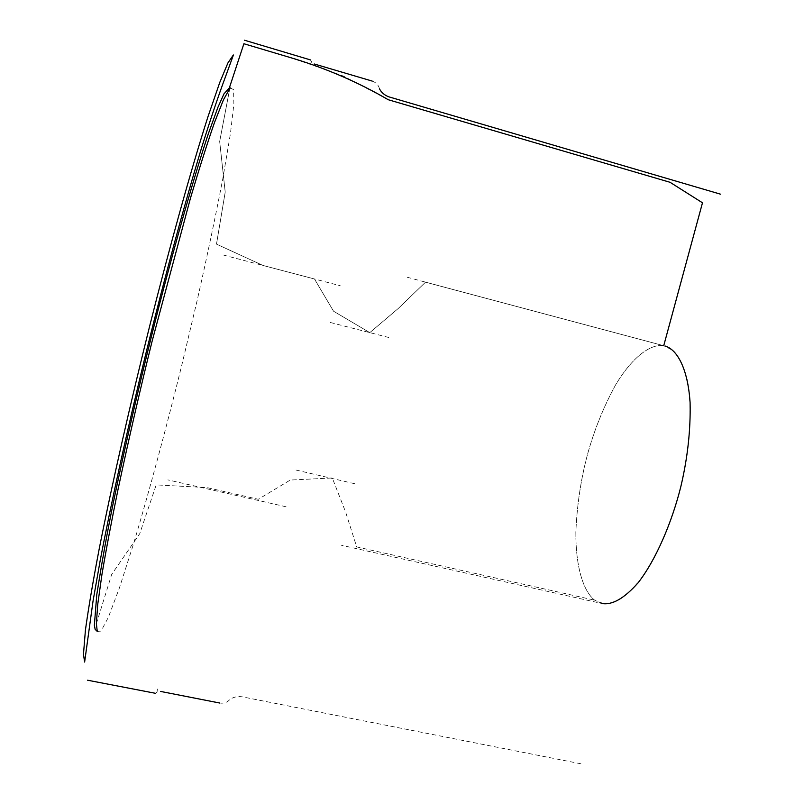 <?xml version="1.0" encoding="UTF-8"?>
<svg xmlns="http://www.w3.org/2000/svg" width="804" height="804" viewBox="0 0 804 804"><rect width="100%" height="100%" fill="white"/><g stroke="black" fill="none" stroke-linecap="round" stroke-linejoin="round"><path stroke-width="0.6" stroke-dasharray="4.02 3.01" d="M407.166 277.229L663.732 345.71C650.406 343.519 632.075 357.418 615.663 384.774C603.563 406.864 594.106 430.321 587.302 455.164C580.729 480.078 576.91 505.857 575.845 532.499C575.644 566.579 583.322 591.503 594.719 600.196L601.905 603.502L341.479 545.283M663.742 345.66L663.732 345.71C650.406 343.519 632.075 357.418 615.663 384.774C603.563 406.864 594.106 430.321 587.302 455.164C580.729 480.078 576.91 505.857 575.845 532.499C575.644 566.579 583.322 591.503 594.719 600.196C600.769 603.804 607.995 604.226 616.377 601.462C625.341 596.367 634.607 587.392 644.205 574.548C658.657 551.614 670.094 525.303 678.506 495.616C688.827 457.516 693.229 411.628 687.48 380.855C683.933 367.026 679.189 356.926 673.239 350.554L663.732 345.71L425.537 282.174L398.322 308.424L369.8 332.625L333.539 311.208L314.464 278.978L263.039 265.471L216.487 244.135L225.21 192.086L219.673 141.494L229.763 88.601L219.673 141.494L225.21 192.086L216.487 244.135L263.039 265.471L314.464 278.978L333.539 311.208L369.8 332.625L398.322 308.424L425.537 282.174L663.732 345.71L702.475 202.829L670.084 182.307L388.282 99.746L343.539 76.129C311.429 64.25 278.214 53.456 243.903 43.738L229.341 87.937M97.264 631.411L101.073 631.09L108.409 617.211L119.414 587.925L133.544 543.816C149.383 490.882 166.629 426.582 181.925 364.634L197.302 299.822C207.241 255.772 215.743 215.361 222.829 178.588L230.406 133.816L233.863 104.198L233.592 89.676L230.436 87.948M96.369 623.693L111.686 574.388L139.735 533.675L156.197 484.892L206.909 487.596L258.265 499.284L290.264 480.048L332.283 477.978L345.589 511.957L356.705 546.921L594.719 600.196M286.073 506.781L167.855 479.887M354.705 483.727L294.385 469.657M222.979 254.938L340.243 285.742M330.444 322.515L390.432 337.921M580.95 763.8L241.934 696.777C237.291 696.174 233.23 697.108 229.763 699.591C227.23 702.445 223.904 703.6 219.773 703.038M157.353 689.038L157.061 692.144L155.272 693.269M372.182 81.073C376.101 82.49 378.523 85.043 379.448 88.752L379.448 88.752M310.475 59.918L311.54 61.737L310.364 64.632"/><path stroke-width="1.21" d="M601.905 603.502C612.226 605.291 624.296 598.387 638.115 582.779C656.205 559.524 672.054 521.846 680.847 486.581C687.641 457.808 690.716 429.798 690.093 402.553C687.852 368.714 677.28 349.499 665.009 346.001M96.369 623.693L97.264 631.411L95.153 629.361L94.359 625.281L96.761 594.789C101.887 562.147 107.445 531.193 113.454 501.947C126.479 439.436 141.775 373.82 159.323 305.088C176.468 238.708 193.985 176.94 208.457 133.414L217.924 107.294L224.004 93.807L229.341 87.937L229.763 88.601L223.472 99.766L214.457 122.6C207.231 143.413 199.251 168.549 190.498 198.025L152.207 340.856C140.328 388.754 128.982 438.059 118.168 488.782C111.565 520.932 106.148 549.504 101.937 574.518L97.716 604.497L96.369 623.693M229.341 87.937L230.436 87.948L229.763 88.601L229.341 87.937L243.893 43.738L294.777 58.893C328.032 69.184 359.197 82.802 388.272 99.736L670.054 182.297L702.485 202.799L663.742 345.66M233.351 54.973L227.914 62.953L219.763 82.46L207.824 117.153C190.367 171.875 169.765 246.426 150.077 324.434C130.509 402.754 112.389 482.35 99.234 548.75C93.123 580.729 88.52 607.834 85.425 630.055L83.465 654.345L84.631 662.054L93.003 601.302L100.088 561.102C111.535 500.892 127.936 426.924 146.137 352.474C164.498 278.073 184.146 205.281 201.703 147.444C210.186 120.138 218.206 96.319 225.763 75.988L233.391 55.054M219.773 703.038L160.488 691.41M155.443 693.299L87.586 680.214M379.448 88.752C381.377 92.55 384.533 95.254 388.935 96.872L720.535 194.186M314.233 63.978L372.182 81.073M244.416 40.2L310.645 59.968"/></g></svg>
